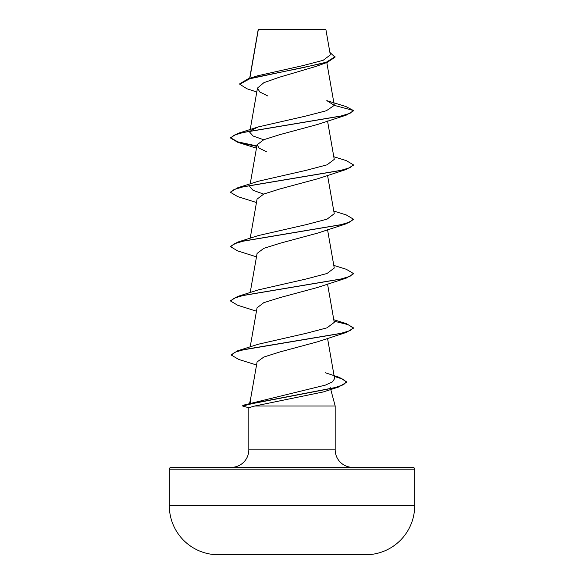 <?xml version="1.0" encoding="UTF-8"?>
<svg xmlns="http://www.w3.org/2000/svg" width="584" height="584" viewBox="0 0 584 584"><rect width="100%" height="100%" fill="white"/><g stroke="black" fill="none" stroke-linecap="round" stroke-linejoin="round"><path stroke-width="0.88" d="M365.905 554.756L358.707 554.756L365.905 554.756A12268.234 12268.234 0 0 1 358.707 554.8L225.293 554.8A12268.234 12268.234 0 0 1 218.095 554.756L365.905 554.756A49.071 49.071 0 0 0 414.684 505.686L414.684 469.193L169.316 469.193L169.316 505.686L414.684 505.686M218.095 554.756L225.293 554.756L218.095 554.756A49.071 49.071 0 0 1 169.316 505.686M256.785 92.009L246.937 88.761L239.776 84.242L239.776 83.789L248.229 78.76L257.522 75.81L303.008 65.583L323.171 60.305L330.325 54.903L325.916 29.66L325.456 29.2L258.252 29.492M325.916 29.66L258.289 29.726L249.843 78.256M171.156 467.353L412.844 467.353L171.156 467.353A1.84 1.84 0 0 0 169.316 469.193M412.844 467.353A1.84 1.84 0 0 1 414.684 469.193M352.707 467.353A17.527 17.527 0 0 1 335.187 449.826L248.813 449.826A17.527 17.527 0 0 1 231.293 467.353L352.707 467.353M250.499 403.274L250.478 399.806M250.397 400.098L249.485 403.515M330.084 386.98L330.537 388.674M330.654 389.105L335.187 406.011L335.187 449.826M250.178 404.07L249.404 403.821M248.813 449.826L248.813 407.698L254.806 406.011L335.187 406.011M239.776 84.242L249.726 78.767L327.317 62.342L315.886 66.452L279.232 77.278L263.895 82.665L257.486 88.053L259.792 91.98L267.676 95.915M251.025 130.378L258.391 126.896L305.512 116.136L326.354 110.748L334.289 105.368L326.814 100.623L345.911 106.536L353.342 110.471L353.342 110.923L346.283 115.114L317.703 124.428L279.977 134.605L263.815 139.685L257.113 144.781L259.208 148.197L266.326 151.599M333.8 156.738L346.283 160.615L353.342 164.797L353.342 165.25L346.283 169.44L317.63 178.792L279.977 188.931L263.793 194.034L257.062 199.107L250.2 238.236M333.8 211.072L346.283 214.941L353.342 219.131L353.342 219.584L346.283 223.774L317.667 233.104L279.948 243.28L263.815 248.346L257.084 253.434L250.2 292.562M333.8 265.399L346.283 269.275L353.342 273.465L353.342 273.918L346.283 278.101L317.703 287.423L280.006 297.599L263.764 302.687L257.121 307.768M333.8 319.733L346.283 323.602L353.342 327.792L353.342 328.244L346.283 332.435L317.681 341.764L279.999 351.926L263.829 357.043L257.135 361.919M334.121 375.921L339.333 377.352L346.538 381.819L343.523 384.717L334.917 387.608L244.251 404.982L325.449 385.097L332.53 381.856L334.588 378.614L327.544 338.34M353.342 327.792L349.977 330.668L340.268 333.544L237.63 350.794L258.391 344.21L306.235 333.303L327.011 327.836L334.252 322.375L327.544 284.014M353.342 273.465L349.984 276.334L340.297 279.203L237.717 296.438L258.391 289.883L306.279 278.962L326.996 273.509L334.26 268.049L327.544 229.68M353.342 219.131L349.991 222L340.297 224.876L237.717 242.104L258.383 235.556L306.228 224.643L327.003 219.175L334.252 213.715L327.544 175.353M263.661 194.092L253.076 190.333L249.748 186.552M353.342 164.797L349.991 167.674L340.297 170.543L237.717 187.778L258.391 181.222L306.279 170.302L327.018 164.841L334.26 159.388L327.544 121.019M263.647 139.758L253.054 135.984L249.748 132.218L249.945 131.035M327.317 62.342L335.041 57.181L329.909 52.429M248.229 78.76L302.629 67.744L326.273 62.233L335.041 56.728M258.135 29.74L258.135 30.171M258.391 126.889L237.717 133.444L340.297 116.216L349.991 113.34L353.342 110.471L334.289 105.368M334.209 376.395L343.392 379.337L346.538 382.272L338.552 387.039L323.237 391.952L254.806 406.011M346.283 115.114L243.703 132.342L234.009 135.218L230.658 138.087L237.717 142.277L256.777 146.38M346.283 169.44L243.703 186.676L234.009 189.544L230.658 192.421L237.717 196.611L256.456 202.517M346.283 223.774L243.703 241.002L234.009 243.878L230.658 246.747L237.717 250.938L256.456 256.851M346.283 278.101L243.703 295.336L234.009 298.205L230.658 301.081L237.717 305.271L256.456 311.177M334.055 321.193L347.991 324.609L353.32 328.018M346.283 332.435L244.616 349.458L234.666 352.298L231.41 355.138L238.834 359.481L256.544 365.007M338.552 387.039L252.04 403.675L242.725 406.055L248.952 407.793M237.717 133.444L230.658 137.634L230.658 138.087M230.68 137.861L237.973 141.905L256.851 145.942M237.717 187.778L230.658 191.968L230.658 192.421M237.717 242.104L230.658 246.295L230.658 246.747M237.717 296.438L230.658 300.629L230.658 301.081M237.63 350.794L231.41 354.685L231.41 355.138M244.251 404.982L242.725 405.603L242.725 406.055M258.201 29.58L249.667 78.314M326.806 62.517L334.267 105.083M257.478 88.053L250.025 130.568M257.055 144.774L250.2 183.902M257.062 307.761L250.2 346.896M257.091 361.912L250.346 400.398M256.456 148.183L237.717 142.277M325.171 372.716L339.333 377.352M346.538 381.819L346.538 382.272"/></g></svg>
